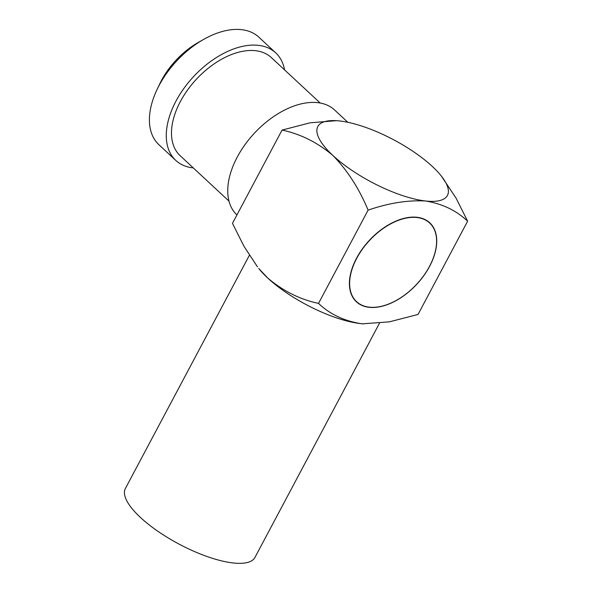 <?xml version="1.0" encoding="UTF-8"?>
<svg xmlns="http://www.w3.org/2000/svg" width="593" height="593" viewBox="0 0 593 593"><rect width="100%" height="100%" fill="white"/><g stroke="black" fill="none" stroke-linecap="round" stroke-linejoin="round"><path stroke-width="0.89" d="M379.401 323.37L254.96 557.413A73.384 23.883 -152 0 1 207.758 556.76A73.384 23.883 -152 0 1 140.43 517.437A73.384 23.883 -152 0 1 125.375 488.513L249.356 255.338M175.743 160.377L158.88 144.685A73.406 44.001 -47.1 0 1 157.197 89.217L159.895 83.583A60.508 36.262 -47.1 0 1 198.01 42.614L203.436 39.516A73.406 44.001 -47.1 0 1 241.47 29.65A73.406 44.001 -47.1 0 1 258.882 37.189L275.745 52.881A73.406 44.001 132.9 0 0 258.333 45.342A73.406 44.001 132.9 0 0 175.988 101.099A73.406 44.001 132.9 0 0 175.743 160.377A73.406 44.001 132.9 0 0 193.318 167.93M157.197 89.217A73.406 44.001 -47.1 0 1 203.436 39.516M284.551 69.863A73.406 44.001 132.9 0 0 275.745 52.881M320.213 103.041L271.357 57.595A66.972 40.139 132.9 0 0 180.346 101.581A66.972 40.139 132.9 0 0 180.124 155.662L228.98 201.109M236.933 214.955A71.686 42.963 -47.1 0 1 237.23 157.115A71.686 42.963 -47.1 0 1 334.652 110.031L347.832 122.299M360.485 323.585C343.658 320.754 329.671 314.023 318.523 303.394C300.088 299.502 283.15 291.044 267.702 278.028A73.406 23.89 -152 0 1 258.733 268.459L267.702 278.028A73.406 23.89 -152 0 0 360.485 323.585A73.406 23.89 -152 0 0 362.82 323.8L360.485 323.585M336.446 120.683L310.109 122.81L282.06 130.082C300.584 134.033 317.522 142.483 332.881 155.455C347.365 170.28 359.106 188.507 368.105 210.137C388.682 203.036 407.865 199.989 425.663 201.005A73.406 23.89 -152 0 1 332.881 155.455A73.406 23.89 -152 0 1 337.276 120.742A73.406 23.89 -152 0 1 339.611 120.957A73.406 23.89 28 0 1 432.393 166.514A73.406 23.89 -152 0 1 441.362 176.084A73.406 23.89 -152 0 1 425.663 201.005C442.408 203.807 456.395 210.53 467.625 221.196L418.035 314.46L389.475 321.829L362.894 323.808M363.694 323.86A73.406 23.89 -152 0 1 362.82 323.8M356.534 258.237A53.911 32.311 132.9 0 0 356.356 301.763A53.911 32.311 132.9 0 0 416.731 284.306A53.911 32.311 132.9 0 0 429.792 222.827A53.911 32.311 132.9 0 0 356.534 258.237M368.105 210.137L318.523 303.394M467.625 221.196L456.121 198.232L441.362 176.084M257.503 266.887L243.997 246.34L232.471 223.346L282.06 130.082M429.502 266.376A53.681 32.17 -47.1 0 1 356.549 301.637A53.681 32.17 -47.1 0 1 369.558 240.417A53.681 32.17 -47.1 0 1 429.68 223.035A53.681 32.17 -47.1 0 1 429.502 266.376M354.332 299.569L356.549 301.637M427.457 220.967L429.68 223.035"/></g></svg>
